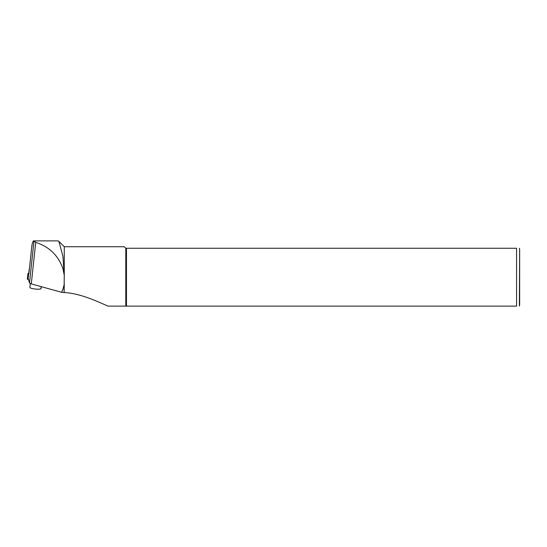 <?xml version="1.0" encoding="UTF-8"?>
<svg xmlns="http://www.w3.org/2000/svg" width="547" height="547" viewBox="0 0 547 547"><rect width="100%" height="100%" fill="white"/><g stroke="black" fill="none" stroke-linecap="round" stroke-linejoin="round"><path stroke-width="0.82" d="M29.34 269.459L29.312 269.726A6.154 1.06 -173.9 0 0 29.306 269.767A6.154 1.06 -173.9 0 0 29.306 269.815L29.312 269.842A6.154 1.06 -173.9 0 1 29.306 269.815L28.888 273.746M62.912 289.301L61.62 292.303L64.143 292.549L64.143 284.816L62.912 289.301M64.108 273.432L62.912 256.167L58.878 241.336L57.975 240.885L33.545 240.885L35.726 242.355C49.168 246.67 58.228 255.415 62.912 268.591L64.266 275.387L64.143 284.816M32.006 246.143L31.972 244.933C32.601 242.259 33.121 240.912 33.545 240.885M29.306 269.767L31.972 244.933L29.312 269.842M64.143 292.549L64.266 283.257M64.266 275.387L64.266 246.731L58.878 241.336M64.266 292.536C80.758 293.438 97.298 301.527 108.039 306.115L125.803 306.115L125.803 248.27L516.573 248.27C520.758 248.27 520.758 248.27 516.573 248.27L516.573 306.115C520.758 306.115 520.758 306.115 516.573 306.115L125.803 306.115M64.266 246.731L124.265 246.731L125.803 248.27M61.62 292.303L31.295 283.886L29.504 282.997L28.321 279.025M126.466 306.115L126.466 248.27M519.65 304.884L519.65 249.5L519.39 306.115M29.894 287.496L30.317 283.558L29.907 287.462A5.538 0.957 6.1 0 0 29.894 287.496A5.538 0.957 6.1 0 0 35.07 289.014A5.538 0.957 6.1 0 0 40.902 288.713L41.196 287.907A3.692 0.636 6.1 0 0 41.203 287.879A3.692 0.636 6.1 0 0 41.203 287.852M28.471 279.517L28.075 279.455L28.69 273.719L27.965 273.473L28.793 273.001M28.075 279.455L27.35 279.216L27.986 273.521M29.504 282.997L33.941 241.439M31.295 283.886L35.726 242.355M41.128 286.614L40.902 288.713M519.39 248.27L519.65 249.5M29.155 269.596L28.745 273.425M27.965 273.473L27.35 279.216"/></g></svg>
